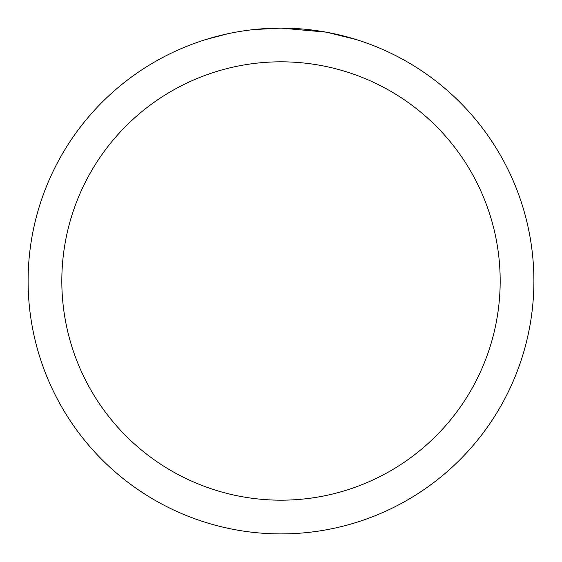 <?xml version="1.0" encoding="UTF-8"?>
<svg xmlns="http://www.w3.org/2000/svg" width="562" height="562" viewBox="0 0 562 562"><rect width="100%" height="100%" fill="white"/><g stroke="black" fill="none" stroke-linecap="round" stroke-linejoin="round"><path stroke-width="0.84" d="M286.044 28.149L289.563 28.248M312.142 30.025L313.21 30.158M325.925 32.125L281 28.1A252.9 252.9 0 0 1 533.9 281A252.9 252.9 0 0 1 281 533.9A252.9 252.9 0 0 1 28.1 281A252.9 252.9 0 0 1 281 28.1L253.666 29.582M327.119 32.343L356.132 39.523M281 61.82A219.18 219.18 0 0 1 500.18 281A219.18 219.18 0 0 1 281 500.18A219.18 219.18 0 0 1 61.82 281A219.18 219.18 0 0 1 281 61.82M252.478 29.716L249.395 30.081M205.875 39.523L227.912 33.734M242.334 31.072L249.395 30.088M262.461 28.781L263.859 28.683M243.191 30.945L247.842 30.285"/></g></svg>
